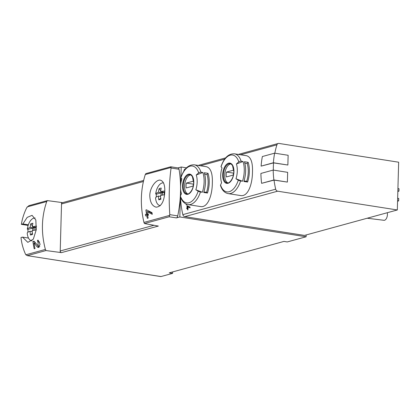 <?xml version="1.0" encoding="UTF-8"?>
<svg xmlns="http://www.w3.org/2000/svg" width="420" height="420" viewBox="0 0 420 420"><rect width="100%" height="100%" fill="white"/><g stroke="black" fill="none" stroke-linecap="round" stroke-linejoin="round"><path stroke-width="0.63" d="M45.985 250.551L60.181 252.446L61.572 202.493L47.381 200.603L46.73 201.547C41.465 216.867 41.018 232.832 45.392 249.438L45.985 250.551L27.526 255.612L25.851 254.793L25.51 254.184C23.079 248.777 21.578 243.222 21 237.515L22.486 237.111L27.83 242.356L33.327 239.164L36.23 229.834L35.842 219.986L32.072 215.345L27.185 217.376L22.853 223.954L28.345 224.816M22.853 223.954L21.368 224.359C22.265 218.631 24.076 213.029 26.812 207.553L28.922 205.658L47.381 200.603M37.989 241.726L38.162 246.026L34.057 241.185L32.933 241.495A74.597 61.331 74.7 0 0 34.183 248.787L35.002 248.561A74.597 61.331 -105.3 0 1 33.973 242.865L37.07 246.771L38.267 247.543L40.126 244.193L37.979 240.219L37.506 240.24A74.597 61.331 74.7 0 0 37.711 241.742L39.653 241.983M164.803 191.462C164.955 184.863 163.49 181.099 160.403 180.175C156.35 179.23 149.867 187.278 149.782 195.573C150.05 202.241 152.177 206.11 156.166 207.175C161.422 206.63 164.299 201.39 164.803 191.462M60.181 252.446L61.425 252.641L158.361 226.07L144.464 223.555L143.939 222.427C140.086 205.674 140.532 189.714 145.278 174.536L145.861 173.607L170.599 166.824L171.071 168.011C169.16 182.102 168.725 197.642 169.769 214.641L169.202 216.778L176.395 217.907L179.828 216.962L306.117 236.77L306.169 234.953M146.979 211.607A74.597 61.331 -105.3 0 0 147.341 213.916L148.16 213.691A74.597 61.331 -105.3 0 0 148.433 215.203L147.614 215.428A74.597 61.331 -105.3 0 0 148.16 218.106L147.341 218.332A74.597 61.331 74.7 0 1 146.795 215.654L145.703 215.953A74.597 61.331 74.7 0 1 145.43 214.441L146.522 214.142A74.597 61.331 74.7 0 1 145.908 209.984L146.501 209.822L151.982 212.651A74.597 61.331 -105.3 0 0 152.287 214.321L146.979 211.607L149.84 212.058L152.108 213.355M186.097 204.02A74.597 61.331 74.7 0 0 186.202 204.834L186.611 204.719A74.597 61.331 -105.3 0 1 186.543 204.209M200.329 206.519C207.722 208.147 212.216 195.505 212.336 183.267C212.709 173.565 210.788 168.063 206.566 166.756M240.466 195.521C247.863 197.143 252.357 184.501 252.472 172.268C252.851 162.566 250.924 157.059 246.708 155.752L234.413 153.809A20.139 10.752 98.9 0 1 241.148 161.217L243.044 161.516A20.139 10.752 98.9 0 1 244.246 170.977A20.139 10.752 98.9 0 1 242.492 181.251L240.597 180.952A1.99 0.478 -162.1 0 1 238.297 180.164A74.597 17.897 -162.1 0 1 235.988 178.789L242.492 181.251M274.817 153.19A74.597 61.331 -105.3 0 1 276.922 144.821A2.489 2.042 -105.3 0 1 278.224 143.472A2.489 2.042 -105.3 0 1 278.948 143.435L398.659 162.209L397.325 209.969L277.615 191.189A2.489 2.042 -105.3 0 1 275.683 189.184A74.597 61.331 -105.3 0 1 274.045 180.107L287.385 182.081L273.893 179.965A75.096 61.74 -105.3 0 1 273.194 170.069L287.658 172.337L287.385 182.081M180.5 195.835A74.597 61.331 -105.3 0 1 180.521 191.987A74.597 61.331 -105.3 0 1 180.632 189.452M183.792 171.213A74.597 61.331 -105.3 0 1 184.081 170.268A2.489 2.042 -105.3 0 1 185.383 168.919L185.493 168.887M397.325 209.969L304.484 235.415L184.774 216.636A2.489 2.042 -105.3 0 1 182.842 214.631A74.597 61.331 -105.3 0 1 180.532 197.022M273.893 179.965L261.608 183.335L274.045 180.107M273.336 170.09A74.597 61.331 -105.3 0 1 273.541 162.897L287.863 165.028L273.399 162.755A75.096 61.74 -105.3 0 1 274.643 153.163L288.136 155.279L287.863 165.028M273.399 162.755L261.114 166.126L273.541 162.897M187.446 206.551A74.597 61.331 -105.3 0 0 187.64 207.706L188.05 207.59A74.597 61.331 -105.3 0 0 188.181 208.346L187.772 208.462A74.597 61.331 -105.3 0 0 188.024 209.795L187.614 209.911A74.597 61.331 74.7 0 1 187.362 208.572L186.816 208.719A74.597 61.331 74.7 0 1 186.685 207.968L187.231 207.816A74.597 61.331 74.7 0 1 186.895 205.732L189.961 207.071A74.597 61.331 -105.3 0 0 190.108 207.905L187.446 206.551L189.987 207.244M21.368 224.359L28.145 225.424M61.572 202.493L62.596 202.655M180.931 177.413L181.22 167.013L177.949 167.911M181.22 167.013L186.475 167.837M27.232 255.633L160.692 276.565A2.489 1.328 -81.1 0 0 161.007 276.549L172.594 273.373L172.631 271.929M306.117 236.77L287.275 241.936L283.952 241.416L169.271 272.848L172.594 273.373M144.464 223.555L169.202 216.778M180.411 196.061L180.605 189.089M180.742 184.102L180.92 177.739M179.828 216.962L180.395 196.623M249.359 171.775A20.139 10.752 98.9 0 1 247.601 182.049L243.863 181.466A20.139 10.752 -81.1 0 0 245.621 171.192A20.139 10.752 -81.1 0 0 244.414 161.726L248.152 162.314A20.139 10.752 98.9 0 1 249.359 171.775M241.148 161.217A1.99 1.16 162 0 0 238.807 161.889A74.597 43.433 162 0 0 236.402 163.968A15.125 8.075 98.9 0 1 237.305 171.071A15.125 8.075 98.9 0 1 235.988 178.789M238.297 180.164A18.648 9.959 98.9 0 1 220.563 185.026A74.597 43.433 162 0 1 221.603 182.732A15.125 8.075 98.9 0 1 222.017 167.911A74.597 17.897 -162.1 0 1 221.072 166.751A1.99 0.478 -162.1 0 1 221.02 166.572C224.054 157.826 228.517 153.573 234.413 153.809M220.563 185.026A1.99 1.16 162 0 0 220.521 185.582C222.049 190.213 224.6 192.885 228.17 193.609L240.466 195.536M209.218 182.779A20.139 10.752 98.9 0 1 207.464 193.053L203.721 192.465A20.139 10.752 -81.1 0 0 205.48 182.191A20.139 10.752 -81.1 0 0 204.272 172.73L208.016 173.318A20.139 10.752 98.9 0 1 209.218 182.779M206.566 166.74L194.276 164.813A20.139 10.752 98.9 0 1 201.007 172.221L202.902 172.515A20.139 10.752 98.9 0 1 204.109 181.976A20.139 10.752 98.9 0 1 202.351 192.255L200.456 191.956A1.99 0.478 -162.1 0 1 198.156 191.168A74.597 17.897 -162.1 0 1 195.846 189.793L202.351 192.255M201.007 172.221A1.99 1.16 162 0 0 198.671 172.893A74.597 43.433 162 0 0 196.261 174.972A15.125 8.075 98.9 0 1 197.169 182.075A15.125 8.075 98.9 0 1 195.846 189.793M198.156 191.168A18.648 9.959 98.9 0 1 180.422 196.03A74.597 43.433 162 0 1 181.461 193.736A15.125 8.075 98.9 0 1 181.876 178.915A74.597 17.897 -162.1 0 1 180.931 177.755A1.99 0.478 -162.1 0 1 180.878 177.571C183.913 168.829 188.381 164.577 194.276 164.813M180.422 196.03A1.99 1.16 162 0 0 180.385 196.586C181.912 201.212 184.464 203.889 188.034 204.608L200.324 206.54M387.24 212.73A4.972 2.656 98.9 0 1 387.413 214.631A4.972 2.656 98.9 0 1 384.547 220.253A4.972 2.656 98.9 0 1 383.959 220.3L367.201 218.222M397.651 198.298L398.727 198.466L398.659 200.902L397.567 201.201M398.659 200.902L397.582 200.734M397.924 188.548L399 188.722L398.932 191.158L397.84 191.457M398.932 191.158L397.856 190.984M187.74 193.898A9.697 5.176 98.9 0 1 184.821 183.719A9.697 5.176 98.9 0 1 190.717 174.919M193.636 181.088L186.359 183.083A7.088 3.785 -81.1 0 0 186.223 187.955L193.284 186.023M227.882 182.9A9.697 5.176 98.9 0 1 224.957 172.715A9.697 5.176 98.9 0 1 230.858 163.921M233.772 170.084L226.501 172.079A7.088 3.785 -81.1 0 0 226.364 176.951L233.42 175.019M196.261 174.972L202.902 172.515M204.687 174.184L207.039 174.552A18.154 9.692 98.9 0 1 206.546 192.339L207.464 193.053M207.039 174.552L208.016 173.318M203.894 191.924L206.546 192.339M193.578 184.149L186.359 183.083M193.421 184.191A7.088 3.785 -81.1 0 0 193.137 186.06M236.402 163.968L243.044 161.516M244.828 163.18L247.18 163.548A18.154 9.692 98.9 0 1 246.682 181.335L247.601 182.049M247.18 163.548L248.152 162.314M244.031 180.92L246.682 181.335M233.72 173.145L226.501 172.079M233.562 173.187A7.088 3.785 -81.1 0 0 233.279 175.056M261.608 183.335A75.096 61.74 -105.3 0 1 260.909 173.434L273.194 170.069M261.114 166.126A75.096 61.74 -105.3 0 1 262.358 156.534L274.643 153.163M161.007 276.549L27.148 255.623M176.395 217.907A2.489 1.328 -81.1 0 0 177.734 215.891A74.597 39.827 -81.1 0 0 180.521 191.987A74.597 39.827 -81.1 0 0 180.574 188.575M180.558 186.48A74.597 39.827 -81.1 0 0 179.035 169.26A2.489 1.328 -81.1 0 0 178.106 167.932L170.903 166.803M61.425 252.641A1.491 1.228 -105.3 0 1 60.218 250.982L153.941 225.293M143.372 181.524L61.535 203.957A1.491 1.228 -105.3 0 1 62.386 202.713L143.624 180.442M22.486 237.111L28.497 238.056M186.895 205.732L187.546 205.837M187.231 207.816L188.113 207.958M186.685 207.968L188.155 208.199M187.362 208.572L187.803 208.64M187.64 207.706L188.081 207.774M145.908 209.984L147.2 210.184M146.522 214.142L148.286 214.415M149.053 211.145L149.027 211.927M145.43 214.441L147.866 214.82L147.851 215.36M148.339 214.694L147.866 214.82M146.795 215.654L147.683 215.791M147.341 213.916L148.223 214.053M38.388 246.067L38.976 247.07A3.607 1.927 -81.1 0 0 39.154 247.333M37.506 240.24L38.43 240.382M32.933 241.495L34.466 241.731M33.973 242.865L35.522 243.112M164.787 191.872L164.231 192.024L164.152 194.838M161.028 195.363L161.096 192.885L156.398 194.171A11.582 6.184 -81.1 0 0 156.251 196.098A11.582 6.184 -81.1 0 0 156.251 197.069M164.813 190.964A23.793 4.704 -178.4 0 0 160.619 191.678L164.22 192.239M160.619 191.678A23.793 19.561 -105.3 0 1 161.233 188.071A20.968 10.621 -137.3 0 0 159.107 188.659L160.734 190.722M159.107 188.659A23.793 19.561 -105.3 0 0 158.492 192.26L162.43 192.88L161.606 191.83M158.492 192.26A23.793 4.704 -178.4 0 0 155.668 194.04A11.498 6.137 98.9 0 1 163.28 182.842A11.498 6.137 98.9 0 1 163.485 182.858L163.28 182.842M160.346 205.627A11.498 6.137 98.9 0 1 159.721 205.522A11.498 6.137 98.9 0 1 155.558 197.841A23.793 4.704 1.6 0 1 158.382 196.061A23.793 19.561 -105.3 0 0 158.791 199.826A20.968 4.51 -33.9 0 0 160.923 199.243A23.793 19.561 -105.3 0 1 160.514 195.478A23.793 4.704 1.6 0 1 164.551 194.785M155.668 194.04L156.398 194.171M164.22 192.386L161.096 192.885M160.566 196.403L158.382 196.061M158.791 199.826L160.745 198.088M162.367 195.111L162.43 192.88M36.451 227.052L35.894 227.204L35.816 230.013M32.692 230.543L32.76 228.06L28.061 229.352A11.582 6.184 -81.1 0 0 27.914 231.273A11.582 6.184 -81.1 0 0 27.914 232.244M36.477 226.139A23.793 4.704 -178.4 0 0 32.282 226.853L35.884 227.419M32.282 226.853A23.793 19.561 -105.3 0 1 32.896 223.251A20.968 10.621 -137.3 0 0 30.77 223.834L32.398 225.897M30.77 223.834A23.793 19.561 -105.3 0 0 30.156 227.435L34.093 228.055L33.269 227.01M30.156 227.435A23.793 4.704 -178.4 0 0 27.332 229.215A11.498 6.137 98.9 0 1 34.944 218.017A11.498 6.137 98.9 0 1 35.144 218.033L34.944 218.017M32.036 240.807A11.498 6.137 98.9 0 1 31.385 240.702A11.498 6.137 98.9 0 1 27.221 233.016A23.793 4.704 1.6 0 1 30.046 231.236A23.793 19.561 -105.3 0 0 30.455 235.001A20.968 4.51 -33.9 0 0 32.587 234.418A23.793 19.561 -105.3 0 1 32.177 230.654A23.793 4.704 1.6 0 1 36.215 229.96M27.332 229.215L28.061 229.352M35.884 227.566L32.76 228.06M32.23 231.583L30.046 231.236M30.455 235.001L32.408 233.263M34.03 230.286L34.093 228.055M25.851 254.793L45.392 249.438M27.19 206.903L46.73 201.547M145.278 174.536L171.097 167.459M143.939 222.427L169.759 215.35M184.081 170.268L184.506 170.153M200.445 165.779L224.648 159.149M240.587 154.78L276.922 144.821M182.842 214.631L275.683 189.184M240.597 180.952A20.139 10.752 98.9 0 1 228.17 193.609M233.935 171.696A10.264 5.481 98.9 0 1 225.236 182.721A10.264 5.481 98.9 0 1 225.724 165.302A10.264 5.481 98.9 0 1 233.935 171.696M221.072 166.751A18.648 9.959 98.9 0 1 238.807 161.889M200.456 191.956A20.139 10.752 98.9 0 1 188.034 204.608M193.793 182.7A10.264 5.481 98.9 0 1 185.099 193.725A10.264 5.481 98.9 0 1 185.588 176.305A10.264 5.481 98.9 0 1 193.793 182.7M180.931 177.755A18.648 9.959 98.9 0 1 198.671 172.893M184.774 216.636L277.615 191.189M187.068 193.888A9.697 5.176 98.9 0 1 183.456 183.503A9.697 5.176 98.9 0 1 190.071 174.725L191.027 175.088L192.376 176.542L193.672 182.758C193.52 191.273 187.551 195.242 187.068 193.888M227.209 182.884A9.697 5.176 98.9 0 1 223.597 172.505A9.697 5.176 98.9 0 1 230.213 163.721L231.163 164.084L232.517 165.538L233.809 171.754C233.657 180.269 227.692 184.238 227.209 182.884M171.071 168.011L179.035 169.26M169.769 214.641L177.734 215.891M37.07 246.771L38.976 247.07M198.146 165.422L225.635 157.889M238.282 154.418L278.224 143.472M38.157 246.031L39.848 246.293M159.721 205.522L160.298 205.674M31.385 240.702L31.983 240.859"/></g></svg>
